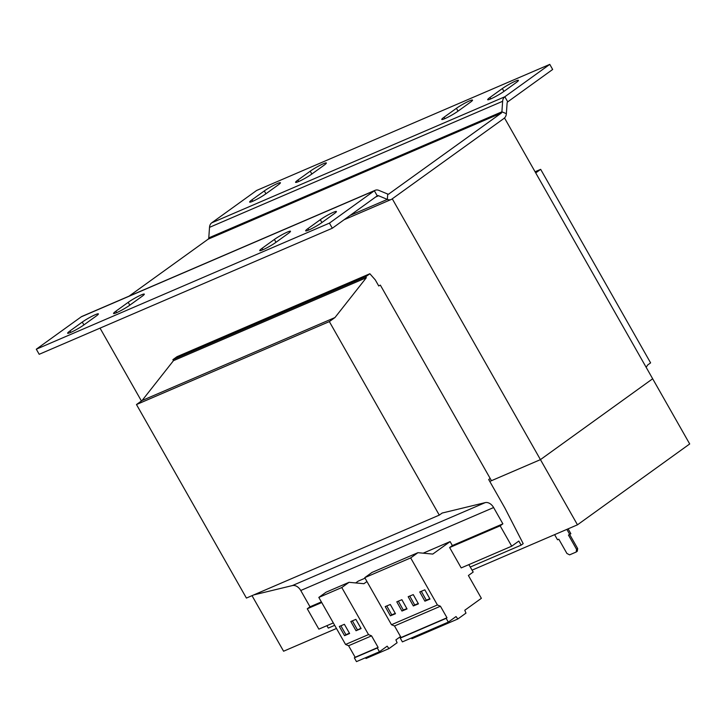 <?xml version="1.0" encoding="UTF-8"?>
<svg xmlns="http://www.w3.org/2000/svg" width="726" height="726" viewBox="0 0 726 726"><rect width="100%" height="100%" fill="white"/><g stroke="black" fill="none" stroke-linecap="round" stroke-linejoin="round"><path stroke-width="1.09" d="M554.61 534.654L557.523 539.781L558.82 539.218L566.924 553.475L569.611 554.855L576.19 552.023L576.562 549.328L568.467 535.071L570.863 533.719L568.095 528.855M576.562 549.328L577.66 548.538L569.701 534.536M577.66 548.538L577.288 551.234L576.19 552.023M569.765 534.508L566.852 529.381M472.082 570.146L577.469 524.816L689.7 443.958L504.543 118.029L391.931 199.051L504.543 118.029M336.474 628.471L283.585 651.222L252.013 595.656M468.851 564.619L473.189 572.043L468.397 575.5L481.365 598.315L464.785 610.257L465.974 613.125L457.861 618.979L456.037 616.555L448.314 622.118L446.172 618.352L446.989 617.762L440.437 606.228L437.406 604.967L410.671 557.913L417.922 552.686L432.787 554.074L450.111 541.596L452.362 545.571L449.63 547.54L500.141 525.815L502.873 523.845L493.616 507.547A9.429 6.67 66.7 0 0 485.204 502.628L442.152 513.046L439.284 515.115L329.35 321.6L334.958 317.552L366.34 277.722L365.759 276.706L369.861 273.747L375.288 279.891L378.754 285.999L379.326 285.59M449.63 547.54L461.201 567.913L511.712 546.188L500.141 525.815M452.362 545.571L502.873 523.845M439.284 515.115L246.413 598.07L136.479 404.545L142.096 400.507L334.958 317.552M136.479 404.545L329.35 321.6M142.096 400.507L173.469 360.677L366.34 277.722M173.469 360.677L172.897 359.651L365.759 276.706M172.897 359.651L176.999 356.693L369.861 273.747M535.724 172.915L540.67 169.349L650.605 362.873L647.728 364.942L646.149 367.302M535.071 171.763L540.67 169.349M490.177 478.443L488.689 479.523L504.888 508.037L523.192 543.656L521.141 545.135L518.827 541.061L511.712 546.188M326.909 625.676L328.279 628.09L334.686 625.331M470.248 567.024L521.141 545.135M321.745 602.544L307.27 608.769L318.85 629.143L333.316 622.917M307.27 608.769L310.011 606.8L321.382 601.908M450.111 541.596L423.185 553.176M310.011 606.8L300.755 590.501A9.429 6.67 66.7 0 0 292.342 585.583L253.728 594.921M365.051 578.186L358.263 581.099L355.713 582.933M577.469 524.816L540.443 459.631L652.665 378.772L540.434 459.631L392.312 198.888M490.204 478.488L488.716 479.568M540.443 459.631L489.769 481.429M540.434 459.631L491.457 480.694L380.36 285.136L378.682 285.863M100.034 328.125L141.425 400.988M549.782 64.378L552.668 69.469L507.728 101.849L504.833 96.758L211.711 222.828L256.65 190.448L549.782 64.378L504.833 96.758A8.249 5.835 -113.3 0 0 502.637 101.286L501.902 111.813A2.36 1.67 66.7 0 1 501.267 113.102L388.564 194.16M129.074 296.144L208.144 239.181A2.36 1.67 -113.3 0 0 208.779 237.883L209.515 227.356A8.249 5.835 66.7 0 1 211.711 222.828M389.036 193.96A2.36 1.67 66.7 0 1 388.818 194.087A2.36 1.67 66.7 0 1 387.729 194.06L387.357 199.405A8.249 5.835 66.7 0 0 391.142 199.505A8.249 5.835 66.7 0 0 391.931 199.051M375.151 190.303A8.249 5.835 -113.3 0 0 374.362 190.756L329.423 223.127L332.317 228.227L39.195 354.297L36.3 349.206L81.239 316.826A8.249 5.835 66.7 0 1 82.029 316.382L375.151 190.303A8.249 5.835 -113.3 0 1 378.936 190.403L387.729 194.06M329.423 223.127L36.3 349.206M81.239 316.826L374.362 190.756L377.257 195.848L332.317 228.227M275.844 242.402A10.609 1.162 150.4 0 1 265.925 248.319A10.609 1.162 150.4 0 1 259.736 250.606A10.609 1.162 150.4 0 1 262.068 248.328L274.383 239.453A10.609 1.162 150.4 0 1 284.302 233.536A10.609 1.162 150.4 0 1 290.491 231.249A10.609 1.162 150.4 0 1 288.158 233.527L275.844 242.402M141.978 296.399L129.664 305.274A10.609 1.162 150.4 0 1 119.745 311.191A10.609 1.162 150.4 0 1 113.555 313.478A10.609 1.162 150.4 0 1 115.888 311.2L128.203 302.325A10.609 1.162 150.4 0 1 138.121 296.408A10.609 1.162 150.4 0 1 144.311 294.121A10.609 1.162 150.4 0 1 141.978 296.399M321.763 222.655A10.609 1.162 150.4 0 1 311.844 228.563A10.609 1.162 150.4 0 1 305.655 230.85A10.609 1.162 150.4 0 1 307.987 228.572L320.302 219.706A10.609 1.162 150.4 0 1 330.221 213.789A10.609 1.162 150.4 0 1 336.41 211.502A10.609 1.162 150.4 0 1 334.078 213.78L321.763 222.655M96.059 316.155L83.744 325.021A10.609 1.162 150.4 0 1 73.825 330.938A10.609 1.162 150.4 0 1 67.636 333.225A10.609 1.162 150.4 0 1 69.968 330.947L82.283 322.072A10.609 1.162 150.4 0 1 92.202 316.164A10.609 1.162 150.4 0 1 98.391 313.877A10.609 1.162 150.4 0 1 96.059 316.155M377.257 195.848A2.36 1.67 -113.3 0 1 377.484 195.721A2.36 1.67 -113.3 0 1 378.564 195.748L375.669 196.991M350.032 215.459L387.357 199.405L378.564 195.748M504.162 118.193A8.249 5.835 66.7 0 0 506.367 113.664L507.102 103.137A2.36 1.67 -113.3 0 1 507.728 101.849M516.113 82.628L503.79 91.503A10.609 1.162 150.4 0 1 493.88 97.42A10.609 1.162 150.4 0 1 487.681 99.707A10.609 1.162 150.4 0 1 490.014 97.429L502.338 88.554A10.609 1.162 150.4 0 1 512.247 82.646A10.609 1.162 150.4 0 1 518.446 80.359A10.609 1.162 150.4 0 1 516.113 82.628M324.014 165.256L311.69 174.131A10.609 1.162 150.4 0 1 301.78 180.048A10.609 1.162 150.4 0 1 295.582 182.335A10.609 1.162 150.4 0 1 297.914 180.057L310.238 171.182A10.609 1.162 150.4 0 1 320.148 165.265A10.609 1.162 150.4 0 1 326.346 162.978A10.609 1.162 150.4 0 1 324.014 165.256M457.87 111.259A10.609 1.162 150.4 0 1 447.96 117.167A10.609 1.162 150.4 0 1 441.762 119.454A10.609 1.162 150.4 0 1 444.094 117.185L456.418 108.31A10.609 1.162 150.4 0 1 466.328 102.393A10.609 1.162 150.4 0 1 472.526 100.106A10.609 1.162 150.4 0 1 470.194 102.384L457.87 111.259M278.094 185.003L265.77 193.878A10.609 1.162 150.4 0 1 255.861 199.795A10.609 1.162 150.4 0 1 249.662 202.082A10.609 1.162 150.4 0 1 251.995 199.804L264.318 190.929A10.609 1.162 150.4 0 1 274.228 185.021A10.609 1.162 150.4 0 1 280.427 182.734A10.609 1.162 150.4 0 1 278.094 185.003M400.525 636.557L395.906 639.878L397.095 642.755L388.982 648.599L387.158 646.176L379.435 651.748L377.293 647.982L378.11 647.392L371.558 635.858L368.518 634.588L341.783 587.543L349.043 582.316L363.907 583.704L366.939 581.517M388.982 648.599L366.022 658.482L365.477 657.756M379.435 651.748L356.475 661.622L354.333 657.856L355.15 657.266L348.598 645.732L345.558 644.461L318.823 597.416L326.083 592.189L349.043 582.316M356.039 630.74L361.094 628.562L355.858 619.36L350.812 621.529L356.039 630.74L360.913 628.244M339.332 626.465L344.56 635.677L349.614 633.499L344.378 624.296L339.332 626.465M318.823 597.416L341.783 587.543M345.558 644.461L368.518 634.588M354.333 657.856L377.293 647.982M355.15 657.266L378.11 647.392M348.598 645.732L371.558 635.858M457.861 618.979L411.941 638.726L411.397 638M448.314 622.118L402.395 641.875L400.253 638.109L401.07 637.519L394.517 625.975L391.486 624.714L364.751 577.66L372.002 572.433L417.922 552.686M391.486 624.714L437.406 604.967M394.517 625.975L440.437 606.228M419.746 591.935L424.91 601.173L430.001 599.068L424.837 589.83L419.746 591.935M408.175 596.708L413.339 605.947L418.43 603.851L413.266 594.612L408.175 596.708M364.751 577.66L410.671 557.913M400.253 638.109L446.172 618.352M401.07 637.519L446.989 617.762M396.786 601.809L401.95 611.047L407.032 608.942L401.877 599.703L396.786 601.809M385.216 606.582L390.379 615.83L395.47 613.724L390.307 604.486L385.216 606.582M386.776 605.947L391.741 614.84L390.379 615.83M391.741 614.84L395.271 613.379M398.347 601.164L403.311 610.058L401.95 611.047M403.311 610.058L406.841 608.606M409.736 596.064L414.7 604.967L413.339 605.947M414.7 604.967L418.24 603.506M421.307 591.291L426.271 600.184L424.91 601.173M426.271 600.184L429.801 598.732M340.884 625.803L345.93 634.687L344.56 635.677M345.93 634.687L349.433 633.181M352.364 620.866L357.41 629.751M300.755 590.501L493.616 507.547M292.342 585.583L485.204 502.628M501.267 113.102L208.144 239.181M208.779 237.883L501.902 111.813L506.367 113.664M502.637 101.286L209.515 227.356M251.995 199.804L252.811 201.238M265.925 193.769L264.318 190.929M444.094 117.185L444.911 118.619M458.024 111.142L456.418 108.31M297.914 180.057L298.731 181.491M311.844 174.022L310.238 171.182M490.014 97.429L490.83 98.872M503.944 91.394L502.338 88.554M69.968 330.947L70.785 332.39M83.898 324.912L82.283 322.072M307.987 228.572L308.804 230.015M321.917 222.537L320.302 219.706M115.888 311.2L116.704 312.634M129.818 305.165L128.203 302.325M262.068 248.328L262.885 249.762M275.998 242.293L274.383 239.453M344.097 219.733L391.142 199.505"/></g></svg>
